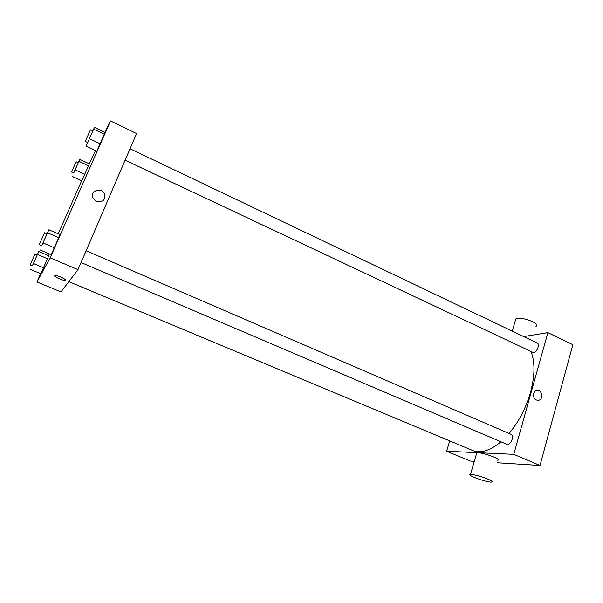 <?xml version="1.0" encoding="UTF-8"?>
<svg xmlns="http://www.w3.org/2000/svg" width="603" height="603" viewBox="0 0 603 603"><rect width="100%" height="100%" fill="white"/><g stroke="black" fill="none" stroke-linecap="round" stroke-linejoin="round"><path stroke-width="0.9" d="M523.645 336.572L547.901 332.637L572.85 344.705L539.994 465.463L497.128 462.75M474.312 461.31L470.4 461.061L446.612 451.24L449.717 440.891M533.504 393.465L535.615 390.631C540.499 387.646 544.547 397.709 539.421 400.075C535.208 400.799 533.233 398.598 533.504 393.465C533.233 398.598 535.208 400.799 539.421 400.075C544.547 397.709 540.492 387.646 535.615 390.631M547.901 332.637L513.756 454.338L539.994 465.463M86.123 250.735L511.118 434.356C512.414 435.117 512.754 436.798 512.128 439.399C510.794 443.039 509.068 444.682 506.957 444.351L81.051 262.516M125.107 160.202L533.565 352.672C536.896 352.484 540.152 344.132 537.303 343.084L130.037 148.768M513.756 454.338L446.612 451.24M531.092 351.828C535.125 362.237 534.921 375.775 530.489 392.432C525.922 408.11 518.791 421.791 509.083 433.474M500.92 441.773C490.081 450.743 480.644 453.637 472.601 450.456L68.817 281.646M476.528 453.712L476.807 452.755C480.531 452.642 486.116 454.021 493.555 456.886C497.792 458.732 499.216 459.878 497.814 460.323M487.269 478.857C479.769 476.008 474.169 474.546 470.483 474.463C465.524 474.87 487.623 482.792 491.633 482.053C492.998 481.729 491.543 480.666 487.269 478.857M515.294 320.728L515.814 318.942C520.253 315.851 541.404 323.69 535.954 326.396M104.794 132.351L110.5 120.947L136.579 133.565L77.991 269.639L60.971 291.912L36.934 281.978L40.612 273.649M110.5 120.947L50.162 257.843L77.991 269.639M96.45 201.41L93.224 198.387C89.221 191.272 101.206 186.433 104.417 193.812C105.548 199.992 102.887 202.525 96.45 201.41C102.887 202.525 105.548 199.992 104.417 193.812L104.417 193.812C101.206 186.433 89.221 191.272 93.224 198.387M89.35 163.858L81.857 180.817L89.35 163.858L79.769 159.403L73.679 173.008M60.051 234.62L51.21 254.677L60.051 234.62L48.858 229.766L41.72 245.722M89.138 163.76L95.606 150.72M48.542 255.68L49.34 253.878M58.197 233.821L81.646 180.719M50.162 257.843L36.934 281.978M105.08 132.487L96.797 151.278L105.08 132.487L94.422 127.384L86.041 146.22L92.817 131.009L90.427 129.871L85.279 141.404L90.427 129.871M48.768 255.77L40.831 273.747L48.768 255.77L38.758 251.526L32.374 265.795M54.534 275.631L54.956 275.465C57.556 275.104 68.312 280.32 65.23 280.433C63.081 280.779 53.622 276.543 54.534 275.631C53.629 276.543 63.081 280.772 65.23 280.433L65.23 280.433C68.312 280.32 57.556 275.104 54.956 275.465M37.1 255.205L38.758 251.526M30.15 264.868L32.396 265.802L37.122 255.212L34.876 254.262L30.15 264.868L34.876 254.262M37.484 254.451L47.607 258.732M33.444 263.534L43.604 267.792M30.738 269.541L40.831 273.747M71.553 172.028L76.136 161.747L71.553 172.028L73.702 173.016L79.769 159.403M78.948 161.31L88.626 165.795M75.134 169.88L84.857 174.35M72.202 176.4L81.857 180.817M39.233 244.66L44.539 232.766L39.233 244.66L41.75 245.73L48.858 229.766M47.547 232.796L58.875 237.703M43.032 242.949L54.413 247.818M39.911 249.876L51.21 254.677M92.794 131.002L94.422 127.384M93.669 129.155L104.455 134.303M89.44 138.66L100.271 143.785M86.041 146.22L96.797 151.278M470.483 474.463L476.807 452.755M515.814 318.942L512.256 331.137M76.136 161.747L78.284 162.742M44.539 232.766L47.049 233.851M85.279 141.404L87.669 142.534"/></g></svg>
